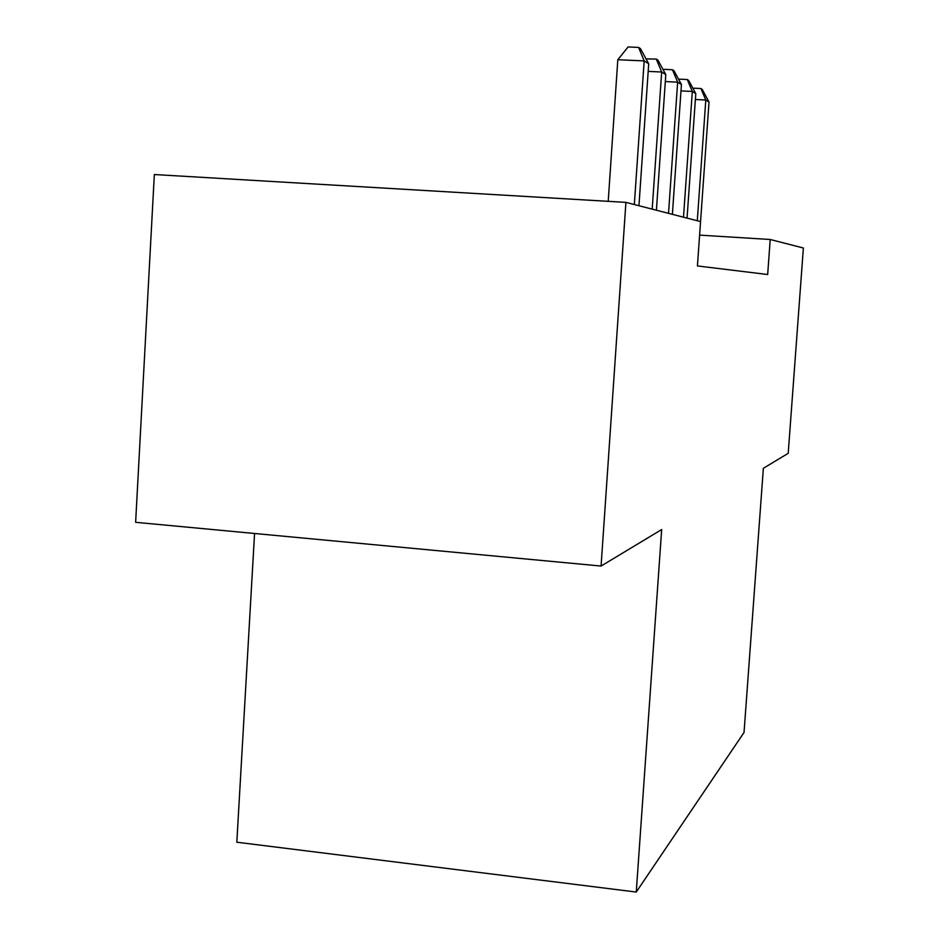 <?xml version="1.0" encoding="UTF-8"?>
<svg xmlns="http://www.w3.org/2000/svg" width="939" height="939" viewBox="0 0 939 939"><rect width="100%" height="100%" fill="white"/><g stroke="black" fill="none" stroke-linecap="round" stroke-linejoin="round"><path stroke-width="1.41" d="M254.563 533.493L236.816 842.213L636.255 892.05L744.04 732.455L763.36 468.291L788.208 453.326L803.373 248.013L770.215 239.492L699.614 235.126M135.627 522.307L154.336 174.537L625.926 202.378L601.077 566.053L135.627 522.307M697.477 265.232L697.442 265.948L767.668 274.517L770.215 239.492M697.431 265.948L700.564 221.581L625.926 202.378M636.255 892.05L661.678 529.549L601.077 566.053M634.33 204.538L644.177 60.918L648.708 63.782L638.954 205.735M608.214 201.333L617.815 59.72L644.177 60.918L638.614 47.419L640.457 48.628L648.708 63.782M617.815 59.72L628.097 46.95L638.614 47.419M652.194 209.139L661.678 72.01L665.798 74.627L656.408 210.219M646.032 58.875L656.291 59.075L661.678 72.01L648.18 71.387M656.291 59.075L657.969 60.19L665.798 74.627M668.521 213.329L677.653 82.151L681.432 84.545L672.383 214.327M662.911 69.298L672.453 69.744L677.653 82.151L665.317 81.564M672.453 69.744L673.991 70.754L681.432 84.545M683.498 217.191L692.313 91.447L695.787 93.654L687.055 218.094M678.498 79.111L687.266 79.522L692.313 91.447L680.998 90.907M687.266 79.522L688.686 80.449L695.787 93.654M697.29 220.735L705.799 100.015L709.015 102.046L700.564 221.581M692.818 88.137L700.917 88.524L705.799 100.015L695.376 99.499M700.917 88.524L702.219 89.393L709.015 102.046"/></g></svg>
